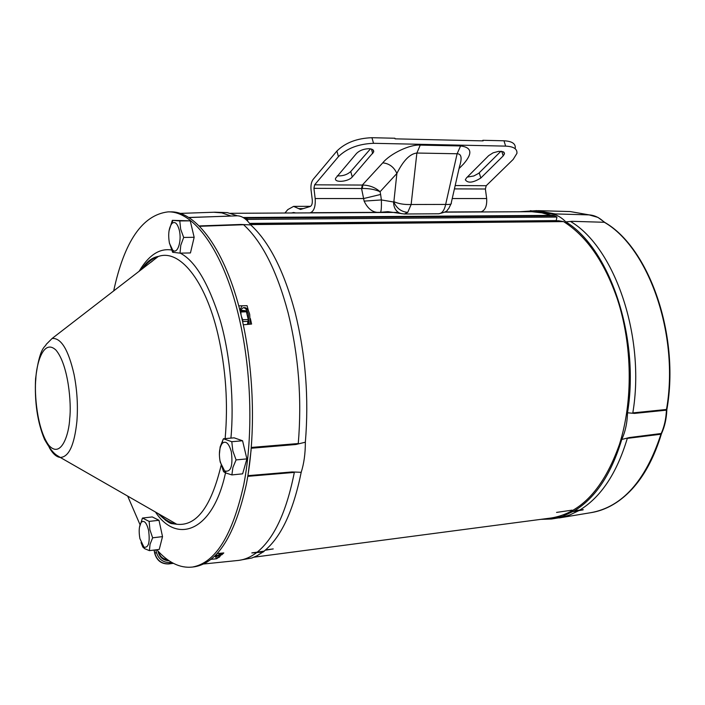 <?xml version="1.0" encoding="UTF-8"?>
<svg xmlns="http://www.w3.org/2000/svg" width="705" height="705" viewBox="0 0 705 705"><rect width="100%" height="100%" fill="white"/><g stroke="black" fill="none" stroke-linecap="round" stroke-linejoin="round"><path stroke-width="1.06" d="M179.255 230.042C182.084 240.978 177.378 255.043 172.672 250.055L169.464 243.295C167.913 234.492 168.759 227.865 171.994 223.415C174.963 221.15 177.378 223.353 179.255 230.042M169.024 230.861L172.337 220.348L190.244 220.85L179.784 220.929L180.656 229.178L183.679 237.435L180.771 245.305L180.013 253.148L172.584 252.249L169.332 242.67M192.28 229.389L192.518 230.403M190.244 220.85L194.157 237.294L190.447 252.945L180.013 253.148M194.157 237.294L183.679 237.435M172.337 220.348L179.784 220.929M148.596 530.327C150.13 542.427 148.579 548.041 143.961 547.159L139.898 538.602C138.594 531.138 139.079 525.674 141.344 522.211C144.181 519.973 146.596 522.678 148.596 530.327M139.449 527.366L142.498 518.043L152.271 516.941L158.986 520.281L149.143 521.409L149.883 529.711L152.65 537.809L150.033 544.339L149.425 550.64L144.675 548.693L142.798 547.01L141.044 542.568M160.264 526.212L161.463 531.737M158.986 520.281L162.52 536.62L159.242 549.415L149.425 550.64M162.52 536.62L152.65 537.809M142.498 518.043L149.143 521.409M225.767 471.601C213.298 532.337 176.585 544.401 155.479 512.033M148.094 261.643L143.397 268.05M156.774 549.724C168.16 562.59 179.995 568.371 192.28 567.076L194.703 566.758C217.801 562.705 235.021 535.192 246.362 484.22C256.118 434.492 254.073 368.142 240.925 314.368C225.459 250.169 196.105 210.874 170.443 211.87L168.001 211.879C142.445 214.999 124.327 241.366 113.664 290.998M127.675 496.091L140.048 524.74M192.28 567.076C215.316 563.031 232.491 535.5 243.798 484.494C253.518 434.721 251.465 368.31 238.334 314.474C222.895 250.213 193.593 210.892 168.001 211.879M139.035 271.416C148.984 254.664 160.211 247.605 172.734 250.231M180.251 253.148C195.144 260.797 208.46 283.154 220.198 320.22C230.817 357.179 234.157 403.595 230.923 438.113M160.264 514.782L165.781 520.484M604.432 222.137L597.946 217.396L589.151 214.893L555.152 213.923L589.151 214.893C594.421 215.219 599.356 217.581 603.956 221.969L604.705 222.366M666.904 409.367C679.964 335.457 649.314 247.984 604.828 222.454L604.335 222.278C648.873 247.843 679.567 335.457 666.489 409.473L666.833 410.081C666.463 418.77 664.709 426.56 661.581 433.46L661.361 434.077C651.781 465.274 637.435 487.666 618.32 501.237C609.543 507.38 600.369 511.196 590.799 512.685L559.109 517.937M557.311 214.056L549.512 213.835C555.328 213.985 560.748 216.664 565.78 221.863L572.125 221.326L604.335 222.278L572.125 221.326M570.742 221.59C614.945 247.693 645.63 337.272 632.808 412.901L666.489 409.473L666.419 410.16L634.509 413.403L632.808 412.901M634.509 413.403L627.503 412.786C627.247 422.806 625.335 431.707 621.757 439.471L629.265 437.567L661.581 433.46M666.833 410.081L666.419 410.16C666.049 418.885 664.286 426.719 661.149 433.645L660.929 434.227L627.3 438.369L629.265 437.567M578.567 510.764L569.816 514.941L562.37 517.259L551.495 519.003L540.753 519.365M627.3 438.369C616.831 473.196 600.977 497.104 579.73 510.085L583.229 509.671M519.726 211.747L536.84 210.628L555.152 213.923M530.416 210.654L549.512 213.835M565.78 221.863C609.578 248.195 639.99 337.316 627.503 412.786M621.757 439.471C611.314 474.068 595.566 497.827 574.522 510.746L562.608 516.36L551.495 519.003M574.522 510.746L579.73 510.085M574.575 510.913L583.079 509.865L573.5 511.548M265.556 549.926L273.24 548.922L265.159 550.252M556.562 512.412L572.002 510.156L556.562 512.412M254.029 557.179L551.275 517.981C581.052 513.099 603.788 488.539 619.484 444.3C633.152 401.251 632.429 344.815 617.368 299.087C604.511 261.907 586.569 236.078 563.542 221.599L250.478 224.595M550.816 215.386L542.013 212.866L531.79 211.703L444.785 212.152M552.641 215.377L554.068 215.677M249.755 223.608L558.572 220.771L563.542 221.599M554.632 215.915L552.35 215.369L243.965 217.51L247.737 219.414L556.932 217.052L554.632 215.915L245.833 218.127M243.137 217.528L243.965 217.51M249.623 223.441L556.615 220.788M249.588 223.388L556.263 220.594L556.932 217.052M247.737 219.414L247.543 221.035M231.319 451.649C233.099 466.102 230.87 472.526 224.631 470.922L220.251 462.172C218.682 453.941 219.317 447.693 222.172 443.427C225.785 440.413 228.834 443.154 231.319 451.649M219.378 454.531L220.154 446.899L223.423 438.766L234.122 437.831L242.573 440.757L231.795 441.709L232.826 450.9L236.087 459.916L232.879 467.521L231.883 474.914L225.388 472.843L223.538 471.636L219.898 460.4M244.741 449.843L245.005 450.953M242.573 440.757L246.891 458.885L242.635 473.839L231.883 474.914M246.891 458.885L236.087 459.916M223.423 438.766L231.795 441.709M356.598 153.355C359.594 150.456 363.683 148.905 368.847 148.702C372.346 148.887 373.958 149.953 373.685 151.928L352.262 176.964C348.385 181.855 333.985 183.062 335.554 178.339L356.598 153.355M488.671 155.638L493.086 152.835L498.779 151.311L503.308 151.778L504.507 153.787L503.211 155.884L480.819 178.021C473.037 182.833 467.873 183.423 465.318 179.784L466.472 177.907L488.671 155.638M291.606 212.972L293.641 212.487L295.686 212.954M309.645 212.875L310.482 212.707C314.086 211.059 315.646 206.345 315.179 198.554L313.928 188.341L314.642 184.816L338.435 156.651C346.93 148.332 358.633 143.891 373.535 143.309L371.94 137.704L394.915 138.242L395.091 138.841L483.084 140.877L482.899 140.295L503.969 140.788C511.918 141.194 515.681 143.626 515.258 148.103M338.435 156.651L336.893 151.055L313.17 179.343C311.337 181.855 310.632 185.371 311.046 189.883L312.289 200.061C312.509 203.595 311.795 205.737 310.165 206.503L300.506 209.447L293.624 206.371L287.79 209.605L284.935 213.016M480.281 211.958L481.224 211.8C485.278 210.249 487.084 205.842 486.661 198.554L485.384 189.002L486.23 185.706L513.17 159.436L516.932 153.364C517.355 148.922 513.601 146.499 505.644 146.12L373.535 143.309M336.893 151.055C345.362 142.701 357.047 138.25 371.94 137.704M337.246 175.845C342.656 176.188 347.16 174.743 350.755 171.518L370.486 148.852M314.642 184.816L362.308 185.062L361.559 188.526L313.928 188.341M401.55 213.685L399.338 212.954C395.567 210.874 393.646 207.226 393.584 202L381.37 199.938C381.608 208.654 381.141 212.787 379.969 212.337C373.315 213.025 368.028 209.279 364.124 201.11L361.559 188.526L362.282 188.499C369.041 188.376 374.972 189.442 380.074 191.725C375.316 187.495 369.579 185.265 362.863 185.054L362.282 188.499M310.482 212.707L379.969 212.337L387.926 211.667L404.379 213.994L438.721 213.782C442.079 213.456 444.388 210.337 445.657 204.432C449.993 204.661 451.861 204.115 451.262 202.811L459.484 166.609C462.233 158.061 461.449 153.778 457.113 153.76L460.594 145.953C471.821 147.354 472.817 153.355 463.564 163.965L459.034 168.592M482.352 140.859L482.899 140.295M467.309 177.07L473.813 175.968L478.677 173.342L500.929 151.24M393.584 202L393.875 201.656C398.589 203.807 404.344 204.758 411.138 204.512L445.657 204.432L457.113 153.76L416.875 153.038L420.242 145.107L460.594 145.953M404.379 213.994L407.746 212.364L411.138 204.512L416.875 153.038C409.957 153.769 403.295 160.573 396.889 173.448C393.963 167.032 389.248 163.498 382.753 162.855C390.121 153.708 410.072 144.199 420.242 145.107M393.875 201.656L396.889 173.448L380.074 191.725L380.621 194.465L363.568 198.554L315.179 198.554M380.621 194.465L381.37 199.938L364.124 201.11M167.411 559.576C162.996 559.162 160.141 556.765 158.854 552.394L158.74 551.856M221.053 553.187L218.048 557.399L219.334 557.232L222.322 553.072M218.048 557.399L215.36 555.937M215.016 555.981L218.479 555.531L219.59 553.319M219.105 555.011L215.527 555.478M171.703 562.396L170.381 562.564C163.26 562.749 158.581 559.303 156.343 552.226L155.831 549.838M157.938 551.002L158.149 551.997C159.841 557.576 163.498 560.501 169.129 560.783M250.16 324.177L249.711 314.421C248.512 310.024 246.829 307.759 244.644 307.627L243.304 307.688C245.49 307.812 247.173 310.077 248.363 314.483L248.812 324.291M240.335 310.13L243.304 307.688M247.446 324.415L248.283 319.497L246.389 311.777L245.692 310.746L239.867 310.147M245.692 310.746L240.123 310.976L240.819 312.007L246.389 311.777M241.075 314.994L240.819 312.007M248.283 319.497L242.705 319.744L241.48 316.668M242.705 319.744L242.705 321.559L248.283 321.304M217.387 553.522L223.785 552.94L221.74 554.861M251.905 552.861L264.119 551.336L263.265 552.006L251.826 552.94L264.075 551.143C280.951 537.474 293.315 511.196 301.194 472.315C303.97 463.617 305.362 453.579 305.353 442.211L295.836 444.511L251.271 448.239M247.904 475.663L292.108 471.945L294.329 472.403C286.538 511.733 274.201 538.276 257.325 552.041M250.354 318.519L251.606 324.044L243.313 324.776M251.332 447.437L298.268 443.533C302.004 398.986 298.603 355.346 288.054 312.623C276.933 270.905 262.11 241.604 243.595 224.728L199.489 226.296M305.353 442.211C309.037 397.973 305.618 354.677 295.087 312.324C284 270.958 269.204 241.824 250.707 224.913C246.512 219.017 242.053 215.986 237.338 215.8L188.79 217.572M199.145 225.944L240.987 224.463L250.707 224.913M240.987 224.463L243.595 224.728M214.91 556.078L216.735 558.721L211.218 559.329M218.744 557.303L216.735 558.721M256.417 552.755C250.76 557.029 244.943 559.567 238.969 560.352L237.567 560.501M238.731 305.855L247.076 305.67L248.495 310.976M242.167 305.776L239.832 309.997M188.632 217.475L228.922 216.153M230.87 215.986L221.846 212.884L213.765 212.249M298.268 443.533L295.836 444.511M237.338 215.8L227.318 212.619L215.166 212.214M292.108 471.945L301.194 472.315M238.969 560.352L251.861 557.999L256.832 555.875L262.912 552.05M159.092 514.112C164.829 519.814 170.725 523.189 176.77 524.247C196.369 526.494 211.139 506.904 221.097 465.459M35.814 379.096C36.272 364.529 43.261 338.127 55.959 350.085C68.579 365.111 71.566 404.397 69.716 418.365C69.16 434.007 61.106 459.263 48.768 445.252C36.757 428.834 34.298 392.606 35.814 379.096M158.105 513.54C165.085 520.184 169.676 523.559 171.897 523.648L176.77 524.247L60.26 457.439C56.691 454.937 53.28 454.901 44.547 439.444C37.471 422.445 34.483 402.229 35.576 378.779C39.727 345.459 45.455 347.415 46.142 344.437L52.126 338.462C61.071 337.721 68.367 349.671 74.025 374.311C77.118 389.98 78.079 405.657 76.898 421.326C74.413 445.058 68.861 457.096 60.26 457.439C56.418 457.007 52.743 453.694 49.235 447.499M225.133 438.616C228.244 403.445 225.847 368.671 217.933 334.302C205.243 279.947 179.493 248.962 158.466 256.426C152.615 258.294 147.239 262.445 142.331 268.869M589.063 214.893L570.222 211.562L588.869 214.831M590.799 512.685C622.268 507.001 645.639 480.854 660.929 434.227L661.361 434.077M298.647 208.618L302.991 208.609M362.308 185.062L382.753 162.855M455.183 185.547L486.23 185.706M445.058 211.993L481.224 211.8M503.969 140.788L505.644 146.12M485.384 189.002L454.425 188.887M486.661 198.554L452.222 198.554M372.725 153.628L371.429 149.063M352.262 176.964L350.755 171.518M501.784 151.328L503.211 155.884M480.819 178.021L479.233 172.84M407.746 212.364C401.348 211.835 396.686 208.363 393.76 201.947M173.28 563.269L168.707 563.938L173.395 563.33M170.381 562.564L168.927 563.833C161.815 564.026 157.144 560.59 154.915 553.522L154.853 553.883M156.343 552.226L154.915 553.522L154.166 550.041M294.329 472.403L247.799 476.333M192.923 220.453L192.394 220.057M248.195 473.866L251.13 449.852M172.672 250.055L173.492 252.46M171.994 223.415L172.84 220.427M143.961 547.159L144.675 548.693M141.344 522.211L142.11 518.818M152.668 260.894L150.72 262.401M52.126 338.462L158.343 256.426C152.024 257.492 146.393 261.881 141.432 269.566M168.292 519.382L170.416 520.598M570.222 211.562L538.1 210.663M230.526 213.307L396.695 212.408M224.631 470.922L225.388 472.843M222.172 443.427L222.886 439.814M293.624 206.371L310.614 206.327M373.139 150.006L373.685 151.928M504.022 152.271L504.507 153.787M451.015 203.904L448.574 208.865C446.247 210.108 449.861 211.183 438.73 213.782M168.707 563.938C161.595 564.15 156.959 560.722 154.8 553.654L154.034 550.059M203.886 563.974L238.563 560.404M179.969 213.395L214.761 212.214"/></g></svg>
